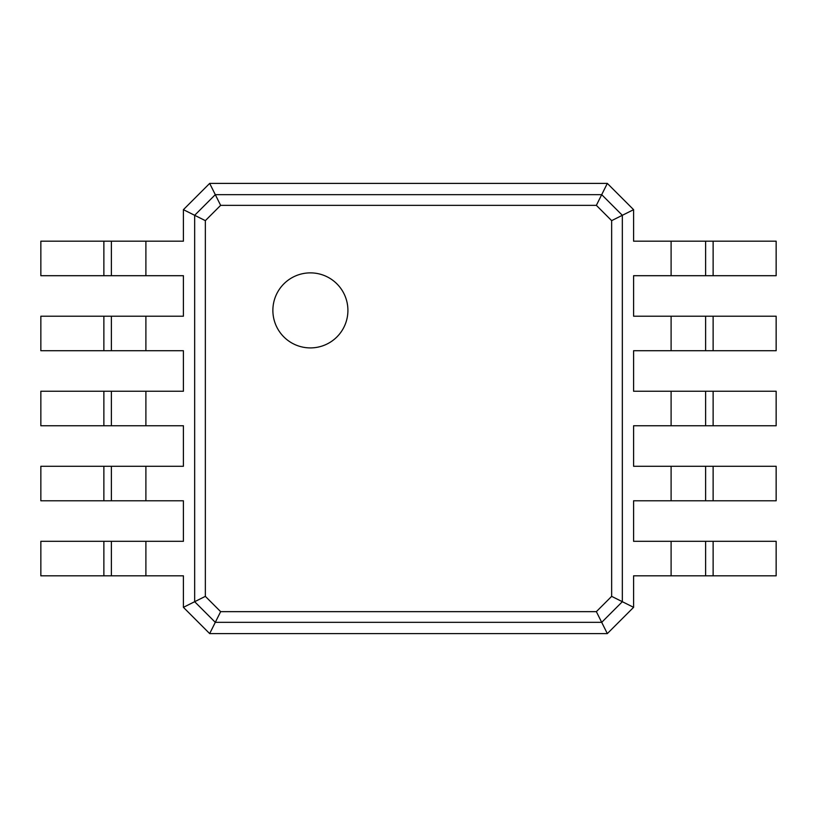 <?xml version="1.0" encoding="UTF-8"?>
<svg xmlns="http://www.w3.org/2000/svg" width="817" height="817" viewBox="0 0 817 817"><rect width="100%" height="100%" fill="white"/><g stroke="black" fill="none" stroke-linecap="round" stroke-linejoin="round"><path stroke-width="1.23" d="M209.673 183.406L607.327 183.406L633.594 209.673L633.594 241.178L671.104 241.178L671.104 275.697L633.594 275.697L633.594 316.21L671.104 316.21L671.104 350.728L633.594 350.728L633.594 391.241L671.104 391.241L671.104 425.759L633.594 425.759L633.594 466.272L671.104 466.272L671.104 500.79L633.594 500.79L633.594 541.303L671.104 541.303L671.104 575.822L633.594 575.822L633.594 607.327L607.327 633.594L209.673 633.594L183.406 607.327L183.406 575.822L145.896 575.822L145.896 541.303L183.406 541.303L183.406 500.79L145.896 500.79L145.896 466.272L183.406 466.272L183.406 425.759L145.896 425.759L145.896 391.241L183.406 391.241L183.406 350.728L145.896 350.728L145.896 316.21L183.406 316.21L183.406 275.697L145.896 275.697L145.896 241.178L183.406 241.178L183.406 209.673L209.673 183.406L215.3 194.66L601.7 194.66L622.34 215.3L622.34 601.7L601.7 622.34L215.3 622.34L194.66 601.7L194.66 215.3L215.3 194.66L220.641 205.353L596.359 205.353L611.647 220.641L611.647 596.359L596.359 611.647L220.641 611.647L205.353 596.359L205.353 220.641L220.641 205.353M607.327 183.406L596.359 205.353M183.406 209.673L205.353 220.641M633.594 209.673L611.647 220.641M183.406 607.327L205.353 596.359M103.871 575.822L103.871 541.303L40.85 541.303L40.85 575.822L145.896 575.822M145.896 275.697L40.85 275.697L40.85 241.178L145.896 241.178M103.871 541.303L145.896 541.303M103.871 500.79L103.871 466.272L40.85 466.272L40.85 500.79L145.896 500.79M145.896 350.728L40.85 350.728L40.85 316.21L145.896 316.21M103.871 466.272L145.896 466.272M103.871 425.759L103.871 391.241L40.85 391.241L40.85 425.759L145.896 425.759M103.871 391.241L145.896 391.241M713.129 241.178L713.129 275.697L776.15 275.697L776.15 241.178L671.104 241.178M671.104 541.303L776.15 541.303L776.15 575.822L671.104 575.822M633.594 607.327L611.647 596.359M713.129 275.697L671.104 275.697M713.129 316.21L713.129 350.728L776.15 350.728L776.15 316.21L671.104 316.21M671.104 466.272L776.15 466.272L776.15 500.79L671.104 500.79M713.129 350.728L671.104 350.728M713.129 391.241L713.129 425.759L776.15 425.759L776.15 391.241L671.104 391.241M713.129 425.759L671.104 425.759M209.673 633.594L220.641 611.647M607.327 633.594L596.359 611.647M111.378 575.822L111.378 541.303M111.378 275.697L111.378 241.178M111.378 500.79L111.378 466.272M111.378 350.728L111.378 316.21M111.378 425.759L111.378 391.241M705.622 241.178L705.622 275.697M705.622 541.303L705.622 575.822M705.622 316.21L705.622 350.728M705.622 466.272L705.622 500.79M705.622 391.241L705.622 425.759M310.389 347.909A37.511 37.511 0 0 0 342.885 291.638A37.511 37.511 0 0 0 277.903 291.638A37.511 37.511 0 0 0 310.389 347.909M103.871 275.697L103.871 241.178M103.871 350.728L103.871 316.21M713.129 541.303L713.129 575.822M713.129 466.272L713.129 500.79"/></g></svg>
